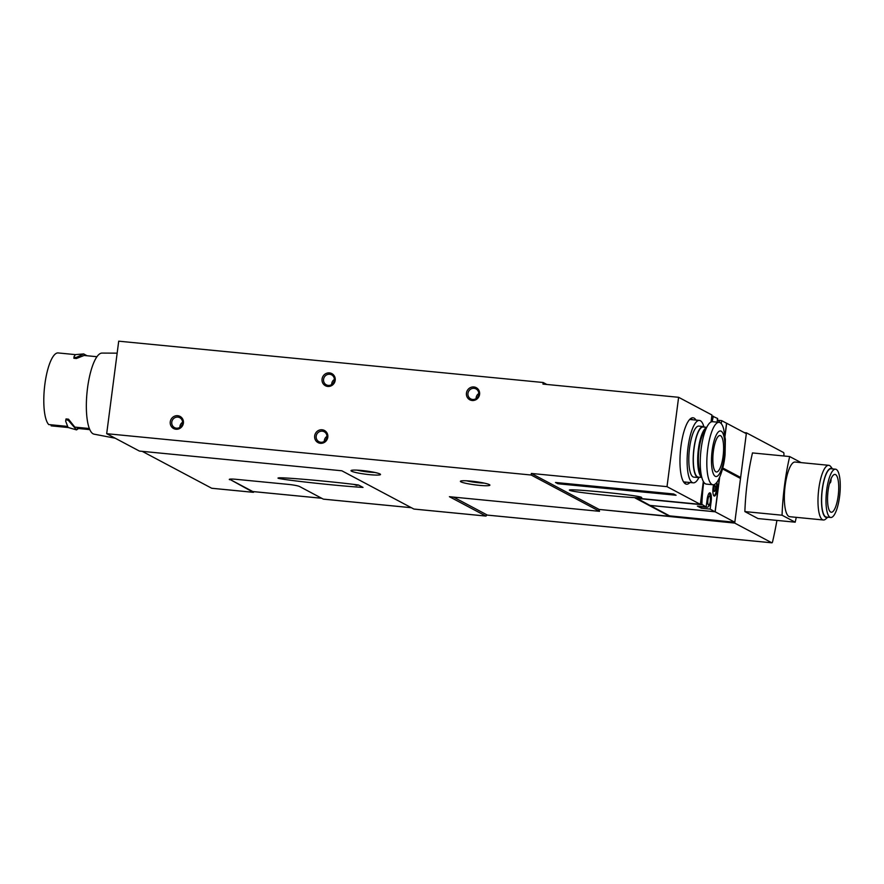 <?xml version="1.0" encoding="UTF-8"?>
<svg xmlns="http://www.w3.org/2000/svg" width="884" height="884" viewBox="0 0 884 884"><rect width="100%" height="100%" fill="white"/><g stroke="black" fill="none" stroke-linecap="round" stroke-linejoin="round"><path stroke-width="1.33" d="M486.642 514.698A137.351 38.321 -84.4 0 1 486.609 514.842A2.287 0.641 -84.4 0 1 485.913 516.068A2.287 0.641 -84.4 0 1 485.846 516.046L449.426 496.709L599.518 511.328L531.151 475.017L531.361 473.448L599.12 509.427L669.575 516.289L635.143 498.001L700.349 504.355L703.321 481.404M776.926 520.411A137.351 38.321 -84.4 0 1 772.616 541.583A2.287 0.641 -84.4 0 1 771.909 542.82A2.287 0.641 -84.4 0 1 771.842 542.798L734.714 523.085L746.439 432.828L783.556 452.542A2.287 0.641 -84.4 0 1 783.931 454.376A137.351 38.321 -84.4 0 1 783.876 455.989M142.202 451.337L211.729 488.255L253.299 492.311L229.685 479.283A9.16 1.006 7.4 0 1 229.564 479.216M323.456 499.14A2.287 0.641 95.6 0 1 323.378 499.151A2.287 0.641 95.6 0 1 323.312 499.128L299.643 486.554A9.16 1.006 -172.6 0 0 288.46 484.41L235.951 479.305A9.16 1.006 -172.6 0 0 229.299 479.404A9.16 1.006 -172.6 0 0 229.63 479.736M358.451 484.984L363.015 487.404C336.351 485.913 271.167 478.587 278.57 477.924C281.222 477.029 332.296 481.537 358.451 484.984M835.568 474.609A18.995 5.304 -84.4 0 1 838.297 494.929A18.995 5.304 -84.4 0 1 831.291 512.245A18.995 5.304 -84.4 0 1 827.855 492.819A18.995 5.304 -84.4 0 1 834.971 474.421A18.995 5.304 -84.4 0 1 835.568 474.609M734.714 523.085L599.12 509.427M599.518 511.328L599.065 509.88M546.853 384.474L543.163 382.507L118.71 341.18L106.688 433.69L139.418 451.072L341.81 470.774L413.867 509.04A2.287 0.641 95.6 0 0 413.933 509.062A2.287 0.641 95.6 0 0 414.01 509.051M711.045 421.977L711.951 415.005L678.614 397.303L542.964 384.087L543.163 382.507M718.206 420.298L721.642 420.629L721.256 423.646M717.167 422.143L717.642 418.508L713.278 416.519A68.676 19.161 -84.4 0 0 712.161 421.679M724.957 435.558L726.549 423.237L721.642 420.629M701.598 506.742L701.41 508.234L710.161 509.085L714.747 511.714L649.994 505.405L669.619 515.88L734.814 522.234L715.178 511.803L719.675 477.194M701.41 508.234L697.41 506.112L706.161 506.963L701.874 504.355A68.676 19.161 -84.4 0 1 703.741 482.111M636.679 498.156L649.994 505.405M716.847 482.355A7.558 2.111 -84.4 0 1 716.891 490.874A7.558 2.111 -84.4 0 1 714.36 496.068A7.558 2.111 -84.4 0 1 713.609 484.741M706.161 506.963L707.156 499.294A7.558 2.111 -84.4 0 1 709.885 492.83A7.558 2.111 -84.4 0 1 711.156 501.416L710.161 509.085M715.068 511.692L719.488 477.614M722.526 468.907L740.505 478.454L734.814 522.234M725.024 436.055L726.681 423.259L746.317 433.69L740.637 477.459L722.769 467.979M649.983 505.449L715.178 511.803M689.907 482.509A33.371 9.304 -84.4 0 1 685.045 483.581A33.371 9.304 -84.4 0 1 680.514 450.089A33.371 9.304 -84.4 0 1 691.421 418.099A33.371 9.304 -84.4 0 1 694.051 418.099A33.371 9.304 -84.4 0 1 695.984 420.088M700.349 504.355L667.011 486.653L678.614 397.303M175.96 429.237A6.862 6.553 118 0 1 171.584 418.53A6.862 6.553 118 0 1 182.955 419.635A6.862 6.553 118 0 1 175.96 429.237M327.743 386.441A6.862 6.553 118 0 1 323.378 375.733A6.862 6.553 118 0 1 334.749 376.838A6.862 6.553 118 0 1 327.743 386.441M320.362 443.304A6.862 6.553 118 0 1 315.997 432.596A6.862 6.553 118 0 1 327.356 433.701A6.862 6.553 118 0 1 320.362 443.304M472.144 400.496A6.862 6.553 118 0 1 467.78 389.789A6.862 6.553 118 0 1 479.15 390.905A6.862 6.553 118 0 1 472.144 400.496M531.151 475.017L106.688 433.69M667.011 486.653L531.361 473.448M555.506 482.476L557.926 483.758L676.072 495.261L673.663 493.979L555.506 482.476M641.364 497.294L641.342 497.283C638.37 495.106 563.638 487.846 569.716 490.322L569.749 490.333C572.721 492.51 647.453 499.769 641.364 497.294L641.342 497.283M738.184 477.227L740.637 477.459M705.808 506.93A6.862 1.912 -84.4 0 0 706.272 507.195L699.708 506.565A6.862 1.912 -84.4 0 1 699.244 506.289M716.383 482.929A7.094 1.978 -84.4 0 1 716.316 490.885A7.094 1.978 -84.4 0 1 713.974 495.57A7.094 1.978 -84.4 0 1 713.598 495.405M715.034 485.57A2.972 0.829 -84.4 0 1 715.443 488.962A2.972 0.829 -84.4 0 1 714.261 491.427A2.972 0.829 -84.4 0 1 713.83 488.432A2.972 0.829 -84.4 0 1 714.824 485.559A2.972 0.829 -84.4 0 1 715.034 485.57M714.018 487.261A2.321 0.652 -84.4 0 1 713.786 489.614M379.976 473.968A14.884 1.635 7.4 0 1 380.44 474.31A14.884 1.635 7.4 0 1 365.545 474.2A14.884 1.635 7.4 0 1 351.114 470.498A14.884 1.635 7.4 0 1 364.683 470.807A14.884 1.635 7.4 0 1 379.976 473.968M489.371 484.62A14.884 1.635 7.4 0 1 489.835 484.962A14.884 1.635 7.4 0 1 474.94 484.852A14.884 1.635 7.4 0 1 460.509 481.15A14.884 1.635 7.4 0 1 474.078 481.46A14.884 1.635 7.4 0 1 489.371 484.62M796.274 517.339A91.571 25.548 -84.4 0 1 795.191 522.19L757.997 518.565L744.869 511.593A91.571 25.548 -84.4 0 1 752.483 452.928L789.677 456.553L801.092 462.608M746.439 432.828L744.317 432.63M487.548 515.118A2.287 0.641 -84.4 0 1 487.482 515.129A2.287 0.641 -84.4 0 1 487.404 515.107L771.842 542.798M453.525 497.106L487.404 515.107M795.191 522.19L782.064 515.217L744.869 511.593M782.064 515.217A91.571 25.548 -84.4 0 1 789.677 456.553M827.778 517.195L825.733 519.019A27.47 7.669 -84.4 0 1 823.413 519.991L789.777 516.709A27.47 7.669 -84.4 0 1 784.804 488.631A27.47 7.669 -84.4 0 1 795.103 462.034L828.728 465.304A27.47 7.669 -84.4 0 1 829.59 465.57A27.47 7.669 -84.4 0 1 830.838 466.697L832.485 468.896M836.242 469.415A24.266 6.774 -84.4 0 1 839.723 495.372A24.266 6.774 -84.4 0 1 830.783 517.483A24.266 6.774 -84.4 0 1 826.396 492.675A24.266 6.774 -84.4 0 1 835.479 469.183A24.266 6.774 -84.4 0 1 836.242 469.415M830.783 517.483L826.407 517.063A24.266 6.774 -84.4 0 1 822.021 492.255A24.266 6.774 -84.4 0 1 831.104 468.752L835.479 469.183M827.623 517.173A24.664 6.884 -84.4 0 1 821.833 493.04A24.664 6.884 -84.4 0 1 831.91 468.597A24.664 6.884 -84.4 0 1 832.33 468.874M823.413 519.991A27.47 7.669 -84.4 0 1 818.44 491.902A27.47 7.669 -84.4 0 1 828.728 465.304M827.844 492.907L827.656 495.383M829.678 482.708A2.751 0.762 95.6 0 0 829.977 482.995A2.751 0.762 95.6 0 0 830.794 481.614A2.751 0.762 95.6 0 0 831.026 478.796M252.901 491.548A2.287 0.641 -84.4 0 1 252.824 491.559A2.287 0.641 -84.4 0 1 252.758 491.537L229.685 479.283M253.896 491.659A2.287 0.641 -84.4 0 1 253.365 492.333A2.287 0.641 -84.4 0 1 253.299 492.311M484.2 483.095A12.586 1.381 7.4 0 1 466.443 480.786M374.805 472.443A12.586 1.381 7.4 0 1 357.048 470.133M569.616 490.255A12.818 3.845 116.4 0 0 571.318 489.891M557.992 482.719A4.575 1.282 -84.4 0 1 557.926 483.758M472.631 399.457A5.624 5.37 118 0 1 468.608 391.391A5.624 5.37 118 0 1 478.509 395.457A5.624 5.37 118 0 1 472.631 399.457M476.089 398.607A5.624 5.37 118 0 1 478.785 393.535M320.848 442.254A5.624 5.37 118 0 1 316.826 434.188A5.624 5.37 118 0 1 326.715 438.254A5.624 5.37 118 0 1 320.848 442.254M324.295 441.403A5.624 5.37 118 0 1 326.992 436.331M328.229 385.391A5.624 5.37 118 0 1 324.207 377.324A5.624 5.37 118 0 1 334.108 381.391A5.624 5.37 118 0 1 328.229 385.391M331.677 384.551A5.624 5.37 118 0 1 334.373 379.468M176.446 428.188A5.624 5.37 118 0 1 172.424 420.121A5.624 5.37 118 0 1 182.314 424.187A5.624 5.37 118 0 1 176.446 428.188M179.894 427.348A5.624 5.37 118 0 1 182.59 422.265M690.271 418.872A32.045 8.939 -84.4 0 1 690.702 418.883A32.045 8.939 -84.4 0 1 691.697 419.182A32.045 8.939 -84.4 0 1 692.47 419.745M686.382 482.167A32.045 8.939 -84.4 0 1 684.492 482.675A32.045 8.939 -84.4 0 1 684.061 482.598M715.885 471.813A18.31 5.105 -84.4 0 1 713.255 452.221A18.31 5.105 -84.4 0 1 719.996 435.536A18.31 5.105 -84.4 0 1 723.311 454.254A18.31 5.105 -84.4 0 1 716.449 471.99A18.31 5.105 -84.4 0 1 715.885 471.813M715.3 476.321A22.896 6.387 -84.4 0 1 714.438 439.691A22.896 6.387 -84.4 0 1 724.935 445.26A22.896 6.387 -84.4 0 1 715.3 476.321M698.935 477.515A31.36 8.752 -84.4 0 1 693.31 482.841A31.36 8.752 -84.4 0 1 692.327 482.542A31.36 8.752 -84.4 0 1 687.829 448.995A31.36 8.752 -84.4 0 1 699.388 420.419A31.36 8.752 -84.4 0 1 703.885 426.718M699.62 477.249A25.636 7.149 -84.4 0 1 698.238 477.57L693.863 477.15A25.636 7.149 -84.4 0 1 693.067 476.896A25.636 7.149 -84.4 0 1 689.376 449.481A25.636 7.149 -84.4 0 1 698.835 426.11L703.211 426.541A25.636 7.149 -84.4 0 1 704.504 427.127M698.238 477.57A25.636 7.149 -84.4 0 1 697.443 477.327A25.636 7.149 -84.4 0 1 693.752 449.901A25.636 7.149 -84.4 0 1 703.211 426.541M701.841 477.459L698.283 477.117A25.183 7.028 -84.4 0 1 697.498 476.874A25.183 7.028 -84.4 0 1 693.885 449.945A25.183 7.028 -84.4 0 1 703.167 426.994L706.725 427.337M701.786 477.249A25.183 7.028 -84.4 0 1 698.106 451.801A25.183 7.028 -84.4 0 1 706.625 427.536M701.111 474.089A22.896 6.387 -84.4 0 1 698.747 451.857A22.896 6.387 -84.4 0 1 705.355 430.508M713.001 484.763L706.438 484.123A31.36 8.752 -84.4 0 1 705.454 483.824A31.36 8.752 -84.4 0 1 700.957 450.276A31.36 8.752 -84.4 0 1 712.515 421.69L719.079 422.331A31.36 8.752 -84.4 0 1 723.631 428.873L725.344 439.392L725.079 454.542C724.217 463.824 722.106 472.056 718.736 479.227A31.36 8.752 -84.4 0 1 713.001 484.763A31.36 8.752 -84.4 0 1 712.018 484.454A31.36 8.752 -84.4 0 1 707.52 450.917A31.36 8.752 -84.4 0 1 719.079 422.331M51.272 424.817L51.139 425.856L68.256 427.524M77.361 427.359L77.228 428.397L89.825 429.624M87.03 355.755L83.682 353.932L76.532 357.324L73.98 357.611L74.046 356.606L73.891 358.274L76.378 358.517L84.113 355.467L96.92 356.716M66.355 426.287L48.708 424.563A36.631 10.221 95.6 0 1 44.874 384.242A36.631 10.221 95.6 0 1 58.012 352.926L75.372 354.617M89.372 428.53L74.808 427.105L68.499 419.182L66.013 418.939L65.67 421.171L65.924 419.613L68.344 420.386L76.543 429.878L78.488 428.519M117.152 353.158L101.992 353.081A40.752 11.37 95.6 0 0 87.019 392.551A40.752 11.37 95.6 0 0 94.091 434.166L115.24 438.221M74.046 356.606L75.394 354.617L83.682 353.92M76.543 429.889L68.057 427.469L65.67 421.171M323.312 499.128L411.336 507.692M711.808 416.121L713.41 416.276M636.756 498.377L701.951 504.731M700.36 504.212L701.874 504.355M711.775 416.375L713.278 416.519M710.416 501.338L711.156 501.416M709.708 496.068A4.575 1.282 -84.4 0 1 709.885 503.394A4.575 1.282 -84.4 0 1 707.786 502.278A4.575 1.282 -84.4 0 1 709.708 496.068M413.867 509.04L485.846 516.046M252.758 491.537L321.654 498.244M355.478 484.609A7.779 1.878 80.2 0 0 356.142 485.294A7.779 1.878 80.2 0 0 356.506 485.371L358.517 485.018M76.532 357.324L76.378 358.517M73.98 357.611L73.891 358.274M66.013 418.939L65.924 419.613M68.499 419.182L68.344 420.386M711.808 416.11L713.421 416.276M719.775 422.508L718.825 420.773L717.156 419.966M706.272 507.195C708.272 507.571 709.598 505.935 710.261 502.289C710.625 496.001 710.073 493.184 708.592 493.824M487.482 515.129L771.909 542.82M413.933 509.062L485.913 516.068M211.795 488.277L253.365 492.333M323.378 499.151L411.369 507.714M252.824 491.559L321.699 498.267M356.506 485.371L353.932 484.41M699.388 420.419L689.653 419.469M693.31 482.841L683.575 481.891"/></g></svg>
